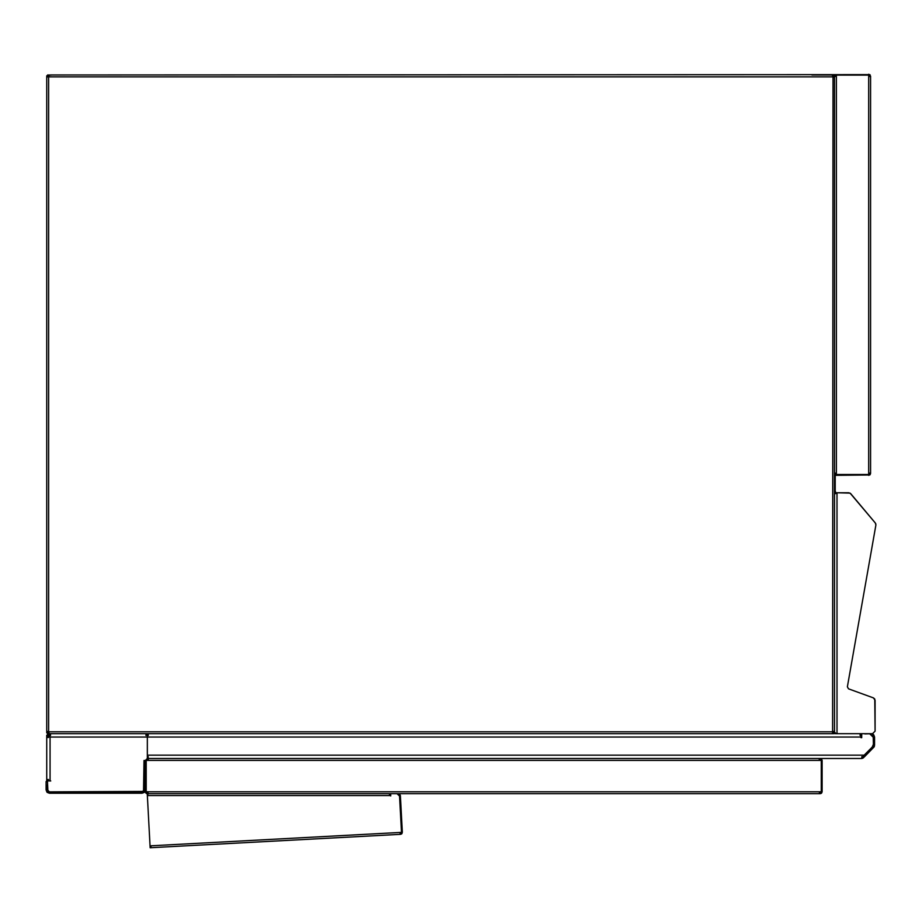 <?xml version="1.0" encoding="UTF-8"?>
<svg xmlns="http://www.w3.org/2000/svg" width="922" height="922" viewBox="0 0 922 922"><rect width="100%" height="100%" fill="white"/><g stroke="black" fill="none" stroke-linecap="round" stroke-linejoin="round"><path stroke-width="1.38" d="M870.575 76.146L870.575 473.459L869.815 473.078L869.815 474.081L868.685 474.496L835.297 474.496L834.825 473.147L834.479 474.496L834.479 75.108L834.825 76.457L835.297 75.108L868.685 75.108L870.207 76.526L869.815 74.624L47.587 74.982L47.587 75.696L49.004 75.927L48.198 75.742L48.624 76.872L47.495 76.445L47.103 77.252L47.679 76.249L46.734 75.823L46.734 732.84L47.679 732.414L47.495 731.423L49.004 732.932L47.587 733.693L47.587 732.736M46.734 75.823L47.448 75.823M47.679 731.941L47.448 735.237M47.932 731.941L47.495 732.84M833.281 731.941L833.719 732.84M833.638 732.736L832.209 733.324L833.015 732.932L832.589 731.803L833.719 732.218L833.534 731.423L834.479 732.84L833.534 732.84L833.534 731.941M833.638 74.982L833.211 75.927L833.638 74.982M834.479 732.84L834.479 75.823L833.534 76.249L834.11 77.252L833.719 76.445L832.589 76.872L833.015 75.742L832.209 75.35L833.211 75.35M47.587 733.693L833.638 733.693L833.638 732.967M47.587 75.696L49.004 75.35M52.093 74.982L48.002 75.35M833.638 75.696L832.209 75.35M833.719 76.445L832.589 76.872L833.015 75.742M833.015 732.932L832.589 731.803L833.719 732.218M833.765 75.823L834.11 77.252M834.11 731.423L834.11 732.414M833.211 732.736L832.209 733.324M49.004 733.324L49.004 732.736L48.002 733.324M48.198 75.742L48.624 76.872L47.495 76.445M47.495 732.218L48.624 731.803L48.198 732.932M47.103 77.252L47.103 76.249M47.679 732.414L47.103 731.423M50.065 780.865L47.967 780.865L47.967 779.516L46.734 780.865L46.734 735.237L47.483 737.485L47.967 736.252L50.065 737.035L50.065 780.865L50.745 780.957L47.448 780.865M48.082 76.78L48.163 75.397M47.448 76.78L47.771 75.777M872.35 746.889L873.411 744.238L872.35 746.889L861.367 758.483L147.347 758.483L148.246 756.662M861.367 758.483L862.934 758.103L862.289 756.916M862.934 758.103L863.73 757.515L862.773 756.559M863.995 755.337L865.043 756.201L863.061 758.034M862.646 758.241L861.724 758.472M862.381 758.333L861.978 757.043M873.376 734.477L871.221 733.693L873.745 734.846L874.563 737.035L873.376 734.477L872.5 735.514M873.768 734.88L872.742 735.744M874.563 745.299L874.563 737.035L873.203 737.035M874.206 746.808L865.043 756.201M873.122 745.886L873.203 745.299L874.402 746.313M874.183 746.832L872.984 746.209M864.087 755.245L872.627 746.705M861.021 733.693L861.021 734.477L860.122 734.477L861.021 734.88L861.021 737.704L861.701 737.704L861.701 733.693L869.619 733.693L873.226 737.208L869.619 733.693M861.828 757.7L861.828 756.662M862.589 757.7L862.589 756.662M148.246 757.7L147.347 757.308M861.021 734.477L861.021 735.514M145.664 792.828L146.61 792.77L146.079 791.791L145.664 792.828L145.353 789.889L144.201 792.424L142.023 793.231L144.178 792.447L145.353 789.889L145.353 760.477L147.347 758.483L147.347 734.88L148.246 734.88L147.347 733.693L147.347 734.442L145.987 734.442L145.987 735.491M147.347 734.477L147.347 735.514M148.246 734.477L148.246 735.514M860.122 734.477L860.122 735.514M873.411 744.238L873.226 737.208M861.021 737.704L861.701 737.704M145.987 734.442L147.347 734.926L147.347 755.153L864.087 755.153M46.1 789.889L46.884 792.044L46.1 789.889L46.1 781.499L47.448 781.499M47.287 792.447L49.442 793.231L46.907 792.067L49.442 791.871L47.448 789.889L47.448 785.106L46.1 785.106M46.884 792.044L47.921 791.168L47.448 780.957L46.734 781.499M144.178 792.447L143.302 791.41L49.442 791.871L142.195 791.871L144.189 789.889L144.189 760.477L145.353 760.477L144.005 760.477L143.532 791.168L144.57 792.044M142.023 793.231L49.442 793.231M46.734 735.237L48.082 735.237L48.532 736.252M47.967 735.237L48.82 735.237L48.82 736.586M48.532 736.586L48.082 735.237M47.448 789.889L49.442 791.871M147.347 758.483L145.353 760.477M47.967 736.252L50.065 737.035L49.292 734.926L50.526 734.442L50.526 735.491M47.483 779.516L48.532 779.516M47.483 780.865L48.532 780.865M47.483 736.021L48.532 736.021M47.483 737.485L48.532 737.485M861.021 737.035L50.065 737.035L49.292 734.926M49.292 735.491L48.278 735.041L48.278 733.693L49.062 735.491M50.526 734.442L49.062 734.442M848.528 688.838L873.434 697.896L874.771 699.037L875.093 731.169L875.093 700.271L873.434 697.896L848.528 688.838L847.376 686.821L848.528 688.838M834.479 475.441L835.205 475.441L835.205 490.965L834.479 490.965L835.413 492.924L837.003 492.763L837.015 733.693L872.569 733.693L875.093 731.169L872.569 733.693L864.824 733.9M875.762 523.731L875.888 525.079L875.762 523.731M835.044 492.555L835.609 492.094L835.424 492.924M835.205 490.965L835.609 492.094M848.782 492.763L837.015 492.763L850.084 493.12L875.335 523.016L850.718 493.662L848.782 492.763L850.718 493.662M865.02 733.693L835.424 733.693L835.424 732.794L834.491 733.693L834.491 492.763L835.609 492.763M847.376 686.821L875.888 525.079L875.335 523.016M873.434 697.896L875.093 700.271M835.044 492.763L835.609 493.662M835.044 493.662L835.424 492.763L837.015 492.763M870.207 473.078L869.619 473.078M870.207 473.885L869.619 473.885M870.207 76.526L869.619 76.526M870.207 75.731L869.619 75.731M870.207 75.016L868.685 74.982L869.815 74.624M868.685 74.256L868.685 74.982L811.925 74.982M870.207 474.588L868.685 474.623L869.815 474.98L870.575 473.459M834.479 475.349L869.815 474.98M868.685 475.349L868.685 474.623L834.479 474.623M834.825 473.147L835.413 473.147M834.825 474.496L835.413 474.496M834.825 75.108L835.413 75.108M834.825 76.457L835.413 76.457M819.842 758.483L820.373 758.794L819.209 759.348L820.741 759.348L821.272 760.385L821.272 791.791L820.88 792.828L819.393 792.828L820.223 793.681L147.255 793.681L146.863 792.77M821.813 792.828L821.398 791.791L820.868 792.77L821.26 793.369L822.124 791.791L821.398 791.791L821.398 760.385L820.223 759.209L821.26 758.794L820.223 758.483L820.223 759.209M820.223 793.681L821.26 793.369M821.813 759.348L821.398 760.385L822.124 760.385L821.26 758.794M822.124 791.791L822.124 760.385M820.615 793.369L820.615 792.77M819.393 793.369L819.393 792.77M146.863 793.369L148.085 792.77M148.085 793.369L146.206 791.791L146.206 760.385L146.736 759.348L148.281 759.348L147.105 758.794L147.635 758.483M148.281 758.794L148.281 759.405M819.209 758.794L819.209 759.405M820.373 758.794L820.373 759.405M145.353 791.791L146.079 791.791L146.079 760.385L145.353 760.385M146.61 792.77L147.255 792.955M146.218 793.369L147.255 793.681L146.218 793.369M146.275 759.74L146.079 760.385L146.275 759.74M401.427 833.085L401.658 833.891L401.427 833.085M151.012 846.926L150.113 846.984L150.044 845.854L401.496 832.382L399.549 796.066L401.496 832.382L401.128 833.534L400.136 833.58L400.551 834.329L150.148 847.744L151.001 846.742M147.255 794.407L147.255 793.681L390.352 793.681L389.453 794.049L390.352 795.571L147.359 795.571L147.313 794.441L148.212 794.049L147.255 793.681M400.551 834.329L401.658 833.891M402.027 833.488L399.652 795.548L398.477 794.441M397.486 793.727L399.572 794.061L399.157 794.66M402.349 832.336L400.367 795.513L399.572 794.061M399.975 794.441L399.399 794.891M401.496 832.382L399.549 796.066L397.025 793.681L399.549 796.066M400.16 833.972L400.125 833.396M400.955 833.937L400.932 833.35M150.125 847.376L150.102 846.788M389.453 794.049L389.453 794.637M390.352 794.049L390.352 794.637M147.29 794.049L147.29 794.637L148.212 794.049M390.709 793.681L390.709 795.94M150.044 845.854L147.359 795.571M832.589 76.872L48.624 76.872L48.624 731.803L832.589 731.803L833.015 76.169M48.624 76.872L47.932 76.445M868.685 75.108L868.685 474.496M836.381 75.108L836.381 474.496M821.272 791.791L146.206 791.791M821.272 760.385L146.206 760.385"/></g></svg>
